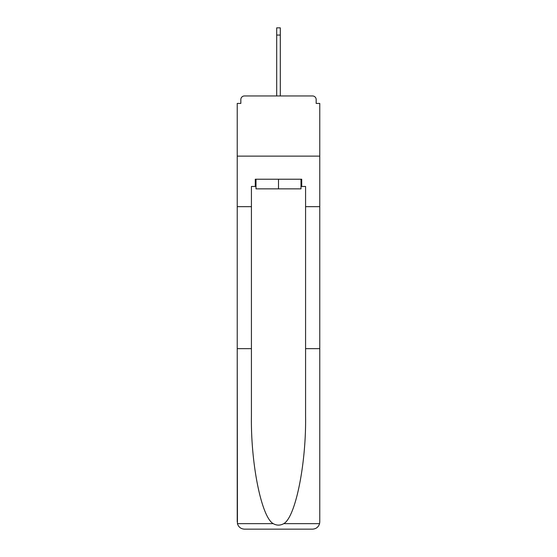 <?xml version="1.0" encoding="UTF-8"?>
<svg xmlns="http://www.w3.org/2000/svg" width="557" height="557" viewBox="0 0 557 557"><rect width="100%" height="100%" fill="white"/><g stroke="black" fill="none" stroke-linecap="round" stroke-linejoin="round"><path stroke-width="0.84" d="M305.577 348.654L319.774 348.654L319.774 521.93L319.774 103.421L316.167 103.421L316.167 99.571A3.607 3.607 0 0 0 312.554 95.957L244.446 95.957A3.607 3.607 0 0 0 240.833 99.571L240.833 103.421L237.226 103.421L237.226 156.12L319.774 156.12L237.226 156.12L237.226 206.661L251.423 206.661L251.423 415.975C250.678 463.793 261.539 517.369 273.257 523.657C276.745 525.606 280.241 525.606 283.743 523.657C295.461 517.369 306.322 463.793 305.577 415.975L305.577 186.449L301.727 186.449L301.727 179.229L255.273 179.229L255.273 186.449L255.997 186.449M312.554 95.957L297.271 95.957L312.554 95.957M259.729 95.957L244.446 95.957L259.729 95.957M316.167 103.421L316.167 99.571M240.833 99.571L240.833 103.421M255.997 179.229L255.997 188.851L301.003 188.851L301.003 179.229M278.5 179.229L278.5 188.851M251.423 348.654L237.226 348.654L237.435 523.657C238.528 527.075 240.868 528.906 244.446 529.15L262.737 529.15M244.446 529.15L312.554 529.15L244.446 529.15M294.263 529.15L312.554 529.15C316.132 528.906 318.472 527.075 319.565 523.657L319.774 521.93M237.226 521.93L237.226 206.661M319.774 206.661L305.577 206.661M255.273 186.449L251.423 186.449L251.423 206.661M301.003 186.449L301.727 186.449M276.697 35.07L276.697 27.85L280.303 27.85L280.303 35.07L276.697 35.07L276.697 95.957M280.303 35.07L280.303 95.957M237.435 523.657L273.257 523.657M283.743 523.657L319.565 523.657"/></g></svg>

